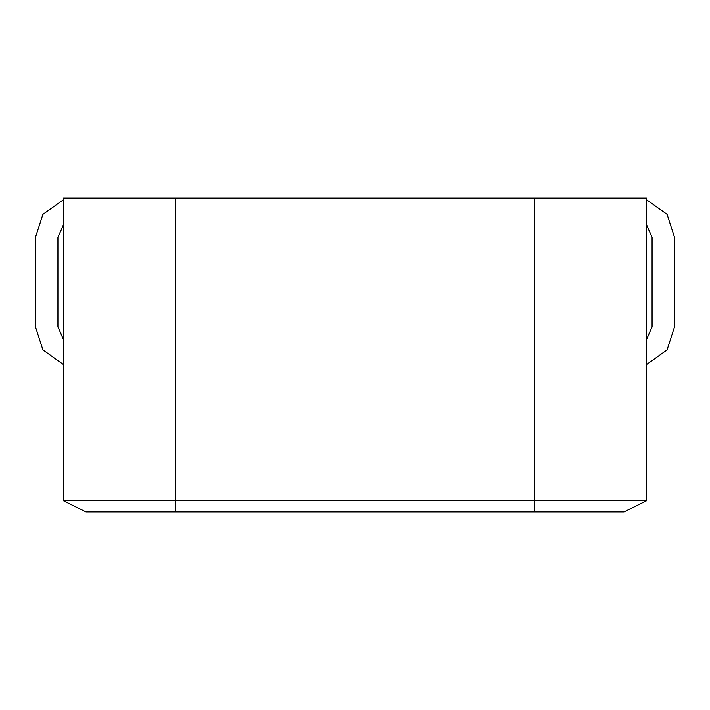 <?xml version="1.0" encoding="UTF-8"?>
<svg xmlns="http://www.w3.org/2000/svg" width="710" height="710" viewBox="0 0 710 710"><rect width="100%" height="100%" fill="white"/><g stroke="black" fill="none" stroke-linecap="round" stroke-linejoin="round"><path stroke-width="1.06" d="M624.054 511.945L85.945 511.945L63.527 500.736L63.527 198.054L646.473 198.054L646.473 500.736L646.473 198.054L175.627 198.054L175.627 500.736L534.373 500.736L534.373 198.054L534.373 500.736L646.473 500.736L624.054 511.945L646.473 500.736L534.373 500.736L534.373 511.945L624.054 511.945M63.527 198.054L63.527 500.736L175.627 500.736L175.627 198.054L63.527 198.054M63.527 500.736L85.945 511.945L175.627 511.945L175.627 500.736L63.527 500.736M534.373 511.945L534.373 500.736L175.627 500.736L175.627 511.945L534.373 511.945M63.527 199.688L42.911 214.349L35.5 237.291L35.5 326.973L42.911 349.915L63.527 364.576L42.911 349.915L35.5 326.973L35.5 237.291L42.911 214.349L63.527 199.688M646.473 364.576L667.089 349.915L674.5 326.973L674.5 237.291L667.089 214.349L646.473 199.688L667.089 214.349L674.5 237.291L674.5 326.973L667.089 349.915L646.473 364.576M646.473 224.759L652.082 237.291L652.082 326.973L646.473 339.504L652.082 326.973L652.082 237.291L646.473 224.759M63.527 339.504L57.918 326.973L57.918 237.291L63.527 224.759L57.918 237.291L57.918 326.973L63.527 339.504"/></g></svg>
